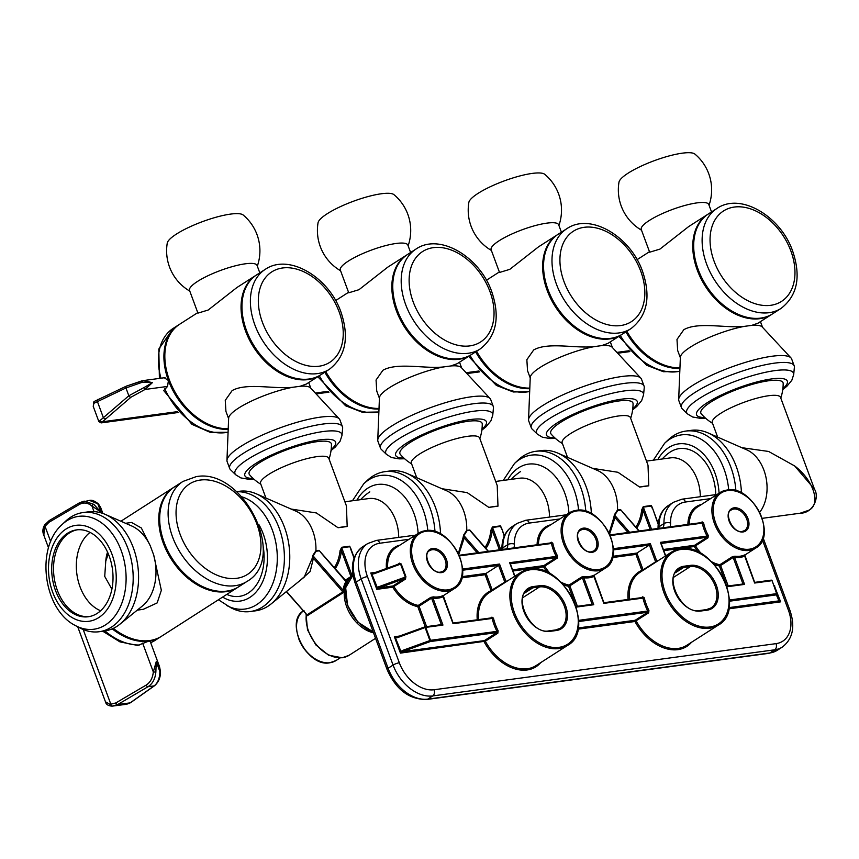 <?xml version="1.0" encoding="UTF-8"?>
<svg xmlns="http://www.w3.org/2000/svg" width="859" height="859" viewBox="0 0 859 859"><rect width="100%" height="100%" fill="white"/><g stroke="black" fill="none" stroke-linecap="round" stroke-linejoin="round"><path stroke-width="1.29" d="M701.728 522.594L703.607 522.852L702.147 521.875A0.945 0.644 -122.7 0 1 701.921 522.53L610.04 534.921L701.728 522.594L702.297 523.131L610.309 535.544M701.782 554.076A32.986 22.624 57.3 0 1 695.511 545.83L708.031 537.798L708.256 535.425L707.086 536.059L707.15 537.251L661.129 543.457M744.796 555.032L744.796 554.871A0.945 0.687 -114.4 0 0 744.667 556.074A33.931 23.268 -122.7 0 1 734.574 557.427A0.945 0.591 -82.9 0 1 734.982 556.202L732.362 556.707A0.945 0.644 -122.7 0 1 733.167 557.47L734.574 557.427L744.549 584.399L727.015 586.761M744.667 556.074L754.642 583.036L754.427 582.456L754.642 583.036L771.854 580.716A0.945 0.655 -97.7 0 0 770.952 580.222L754.707 582.423M742.981 584.002L726.811 586.139L742.981 584.002L744.549 584.399M665.478 555.977L660.431 542.351L660.85 543.5L660.431 542.351L707.086 536.059A33.931 23.268 -122.7 0 1 702.297 523.131M613.401 548.697L650.338 543.715L649.404 545.036L613.444 549.889M650.338 543.715L656.748 561.045L655.61 561.818L649.404 545.036L636.873 553.067L635.95 554.399L612.531 557.555M658.434 560.497A44.292 30.387 -122.7 0 0 656.748 561.045A0.945 0.676 -110.3 0 0 657.028 561.399M372.087 573.329L373.601 573.189L371.84 573.995L370.766 572.964L373.601 573.168L373.869 573.855L371.84 573.995L377.702 588.512L376.822 589.338L377.015 587.975L378.647 586.783L379.023 587.846L377.702 588.512M395.677 637.11L397.191 636.949L397.459 637.636L395.43 637.775L394.356 636.744L397.191 636.981L395.43 637.775L401.293 652.292L400.423 653.119L400.605 651.756L402.248 650.564L402.613 651.627L401.293 652.292M774.045 586.085L774.593 585.462L774.732 586.622A0.945 0.87 161.2 0 0 774.603 586.396M779.661 601.268A0.945 0.623 -21.1 0 0 779.908 600.602L780.648 601.848L778.973 600.87A0.945 0.923 -23.5 0 0 779.543 599.679L774.754 586.751A0.945 0.923 -23.5 0 0 774.732 586.708L774.732 586.708A0.945 0.923 -23.5 0 0 774.721 586.665M603.931 602.814L593.999 575.208A0.945 0.687 -114.4 0 0 593.87 576.41L593.87 576.41A33.931 23.268 -122.7 0 1 583.776 577.763L593.752 604.736L576.217 607.098M578.59 620.359L647.75 611.028A44.292 30.387 -122.7 0 1 642.961 598.1L644.25 597.778L642.715 596.801A0.945 0.644 -122.7 0 1 642.511 597.499L642.521 597.499M578.128 627.961L635.209 620.262L647.729 612.231A0.945 0.644 -122.7 0 1 648.652 612.832L648.932 610.438L647.75 611.028L647.729 612.231L578.612 621.551M378.647 586.783L405.362 577.055L400.584 564.127L401.25 564.009L405.899 576.582L405.502 579.073L392.767 587.191L376.822 589.338L370.766 572.964L376.167 572.234M402.248 650.564L430.531 640.32L496.942 631.365A44.292 30.387 -122.7 0 1 492.164 618.437L493.453 618.115L491.917 617.138A0.945 0.644 -122.7 0 1 491.713 617.836L453.09 623.043M540.751 662.59A44.292 30.387 -122.7 0 1 527.093 669.977A44.292 30.387 -122.7 0 1 484.154 641.834A0.945 0.655 82.3 0 1 484.412 640.599L496.932 632.568A0.945 0.644 -122.7 0 1 497.844 633.169L498.134 630.774L496.942 631.365L496.932 632.568L430.273 641.555L402.613 651.627L484.412 640.599A0.945 0.644 -122.7 0 1 485.324 641.201L400.423 653.119L394.356 636.744L399.757 636.014M453.133 623.151L443.201 595.545A0.945 0.687 -114.4 0 0 443.072 596.747L443.072 596.747A33.931 23.268 -122.7 0 1 432.979 598.1L442.954 625.073L425.742 627.392L430.531 640.32A0.945 0.655 82.3 0 1 430.273 641.555L425.119 627.564L397.459 637.636M399.456 563.751A0.945 0.644 57.3 0 0 399.618 563.15L401.25 564.009M433.376 596.876L430.767 597.381A0.945 0.644 -122.7 0 1 431.572 598.143L432.979 598.1A0.945 0.591 -82.9 0 1 433.376 596.876A32.986 22.624 57.3 0 0 438.53 596.876A32.986 22.624 57.3 0 0 443.201 595.545M514.681 576.314L509.634 562.688L556.288 556.396A33.931 23.268 -122.7 0 1 551.499 543.468L552.799 543.189L551.349 542.212A0.945 0.644 -122.7 0 1 551.124 542.867L459.243 555.258M557.233 558.135L557.448 555.762L556.288 556.396L556.353 557.588A0.945 0.644 -122.7 0 1 557.233 558.135L544.713 566.167A32.986 22.624 57.3 0 0 550.984 574.413M584.174 576.539L581.564 577.044A0.945 0.644 -122.7 0 1 582.37 577.806L583.776 577.763A0.945 0.591 -82.9 0 1 584.174 576.539A32.986 22.624 57.3 0 0 589.328 576.539A32.986 22.624 57.3 0 0 593.999 575.208M729.388 600.022L776.633 593.644A0.945 0.655 82.3 0 1 776.375 594.879A0.945 0.923 -23.5 0 0 776.933 593.687L779.543 599.679M754.696 582.37L771.146 580.158A0.945 0.945 0 0 1 772.134 580.716L776.633 593.644L772.155 580.759A0.945 0.923 -23.5 0 0 772.134 580.716L772.134 580.716A0.945 0.923 -23.5 0 0 771.328 580.169M642.961 598.1L642.317 597.574L642.961 598.1L603.845 603.372L593.87 576.41M372.978 573.318L399.392 563.805M399.199 563.869L400.584 564.127L373.869 573.855M405.502 579.073A0.945 0.644 -122.7 0 0 404.621 578.526L379.023 587.846L393.025 585.956L404.621 578.526L405.899 576.582M396.579 637.11L424.851 626.877L425.742 627.392A0.945 0.655 82.3 0 0 425.044 626.834L441.601 624.6L442.954 625.073M492.164 618.437L491.52 617.911L492.164 618.437L453.047 623.709L443.072 596.747M491.563 591.142A0.945 0.687 66.1 0 1 491.037 590.648L505.951 581.382A44.292 30.387 -122.7 0 1 507.637 580.834M506.219 581.736A0.945 0.676 69.7 0 1 505.951 581.382L499.541 564.052L498.607 565.372L462.647 570.226M551.499 543.468L550.93 542.931L551.499 543.468L459.511 555.88M576.024 606.518L592.409 604.264L576.013 606.475M592.184 604.339L593.752 604.736M509.634 562.688L510.053 563.837L509.634 562.688M462.035 576.647L486.076 573.404L498.607 565.372L504.813 582.155A0.945 0.644 -122.7 0 1 504.888 582.595M492.357 590.627A0.945 0.644 -122.7 0 0 492.282 590.187L486.076 573.404L485.152 574.735L461.723 577.892M286.541 591.443L306.996 614.851L306.158 613.927L306.996 614.851L342.784 591.905L343.106 590.24A33.265 22.817 -122.7 0 1 345.941 581.554L321.234 553.056M321.449 553.132L319.022 550.329A0.945 0.655 82.3 0 0 319.108 550.855L316.123 551.253L313.116 555.923A0.945 0.655 -145 0 1 312.837 555.376L312.128 558.533A0.945 0.569 -179.9 0 1 313.395 558.275L342.784 591.905A0.945 0.644 -122.7 0 1 343.106 592.753L344.427 590.262L343.106 590.24L313.116 555.923L313.395 558.275L310.142 571.579L300.178 580.405M373.515 632.836A32.32 22.173 -122.7 0 1 344.427 590.262A32.32 22.173 -122.7 0 1 347.176 581.822A0.945 0.644 30.6 0 1 345.941 581.554M306.405 614.615L307.318 615.699L343.106 592.753M349.098 579.181A32.32 22.173 -122.7 0 0 347.176 581.822L346.746 581.446A0.945 0.644 -122.7 0 1 346.703 581.489M352.233 575.82A0.945 0.687 60.7 0 1 352.007 575.541A33.265 22.817 -122.7 0 1 352.952 575.047M316.123 551.253L315.919 550.748L319.022 550.329M312.837 555.376L315.919 550.748M218.422 599.765L230.813 607.7A60.313 41.812 -97.7 0 0 250.248 611.544L255.628 610.813A60.313 41.812 -97.7 0 0 267.976 606.207A60.313 41.812 -97.7 0 0 271.09 603.952L304.215 577.141L312.128 558.533M315.919 550.651A35.81 24.825 -97.7 0 0 296.033 511.212L256.24 493.796A60.313 41.812 -97.7 0 0 239.511 491.273L236.558 491.67M271.09 603.952A60.313 41.812 -97.7 0 0 289 545.454A60.313 41.812 -97.7 0 0 256.24 493.796M351.02 576.904A0.945 0.644 57.3 0 0 350.955 576.539L352.007 575.541L341.742 547.795A0.945 0.655 82.3 0 1 341.657 547.28L349.742 546.195L350.859 549.148M398.705 537.401A35.81 24.825 -97.7 0 0 368.865 498.553L344.888 501.785M265.936 498.037L260.578 483.542A36.379 8.064 159.7 0 1 268.706 474.426A36.379 8.064 159.7 0 1 305.246 459.093A36.379 8.064 159.7 0 1 328.804 458.309L346.413 505.897L347.186 526.503L338.049 527.737L316.359 512.952L291.083 509.043M345.157 580.255L350.955 576.539L341.41 550.737L340.078 550.598L341.657 547.28M250.248 611.544A60.313 41.812 -97.7 0 0 262.586 606.937A60.313 41.812 -97.7 0 0 282.278 538.733A60.313 41.812 -97.7 0 0 236.665 491.767M335.139 568.787A36.754 25.48 82.3 0 0 341.41 550.737L341.742 547.795L349.817 546.711L350.88 548.686M354.037 558.114L350.837 549.47M347.186 526.503A36.379 8.064 159.7 0 0 338.049 527.737M227.367 594.643A43.82 30.376 -97.7 0 0 239.285 596.382A43.82 30.376 -97.7 0 0 248.262 593.032A43.82 30.376 -97.7 0 0 263.144 546.378M458.362 553.336L462.926 538.196A0.945 0.569 -179.9 0 1 464.193 537.938L458.813 554.291M497.984 506.166A36.379 8.064 159.7 0 0 488.857 507.401L497.984 506.166L497.211 485.56L479.612 437.972A36.379 8.064 159.7 0 0 456.043 438.756A36.379 8.064 159.7 0 0 419.503 454.089A36.379 8.064 159.7 0 0 411.375 463.205L416.733 477.701M549.502 517.064A35.81 24.825 -97.7 0 0 519.663 478.216L495.686 481.448M488.857 507.401L467.156 492.615L441.88 488.707M462.926 538.196L463.635 535.039L466.716 530.314A35.81 24.825 -97.7 0 0 446.841 490.876L407.037 473.459A60.313 41.812 -97.7 0 0 390.308 470.936L384.918 471.655A60.313 41.812 -97.7 0 0 372.581 476.273A60.313 41.812 -97.7 0 0 367.201 480.514L363.69 483.842L352.437 500.765M466.716 530.314L469.819 529.992L472.278 532.827M499.401 549.835L492.207 530.4L490.886 530.261L492.454 526.943L500.539 525.858L501.656 528.811M477.217 552.831L464.193 537.938L463.914 535.587L478.796 552.616M440.538 534.019A60.313 41.812 -97.7 0 0 407.037 473.459M488.127 551.36L469.905 530.518L466.716 530.411M466.92 530.916L463.914 535.587A0.945 0.655 -145 0 1 463.635 535.039M469.819 529.992A0.945 0.655 82.3 0 0 469.905 530.518L472.031 532.72M485.936 548.45A36.754 25.48 82.3 0 0 492.207 530.4L492.54 527.458A0.945 0.655 82.3 0 1 492.454 526.943M504.222 536.113L501.688 528.349M500.754 549.653L492.54 527.458L500.614 526.374L501.635 529.133M434.998 531.646A60.313 41.812 -97.7 0 0 384.918 471.655M638.924 531.023L622.839 512.383M623.043 512.458L620.627 509.655A0.945 0.655 82.3 0 0 620.703 510.171L617.718 510.579L614.711 515.25L629.593 532.279M614.432 514.702L613.723 517.859A0.945 0.569 -179.9 0 1 614.99 517.601L614.711 515.25A0.945 0.655 -145 0 1 614.432 514.702L617.514 509.978L620.627 509.655M700.31 496.727A35.81 24.825 -97.7 0 0 670.46 457.879L646.494 461.111M567.531 457.364L562.173 442.868A36.379 8.064 159.7 0 1 570.301 433.752A36.379 8.064 159.7 0 1 606.851 418.419A36.379 8.064 159.7 0 1 630.409 417.635L648.008 465.224L648.781 485.829L639.654 487.064L617.954 472.278L592.678 468.359M617.514 509.978A35.81 24.825 -97.7 0 0 597.639 470.539L557.835 453.123A60.313 41.812 -97.7 0 0 541.106 450.599L535.715 451.319A60.313 41.812 -97.7 0 0 523.378 455.936A60.313 41.812 -97.7 0 0 517.998 460.177L514.487 463.506L503.234 480.428M650.199 529.498L643.004 510.063L641.684 509.924L643.262 506.606L651.337 505.522L652.453 508.474M628.015 532.494L614.99 517.601L609.611 533.954M591.336 513.682A60.313 41.812 -97.7 0 0 557.835 453.123M609.16 532.999L613.723 517.859M636.734 528.113A36.754 25.48 82.3 0 0 643.004 510.063L643.337 507.121A0.945 0.655 82.3 0 1 643.262 506.606M658.134 524.194L652.486 508.013M651.551 529.316L643.337 507.121L651.423 506.037L652.432 508.796M648.781 485.829A36.379 8.064 159.7 0 0 639.654 487.064M585.795 511.309A60.313 41.812 -97.7 0 0 535.715 451.319M800.073 513.242L808.673 510.3C821.322 504.577 813.634 480.202 794.693 465.975L814.504 489.222C819.583 497.178 813.387 513.22 800.073 513.242L762.277 518.331M814.504 489.222L780.53 397.384A36.379 8.064 159.7 0 0 756.972 398.168A36.379 8.064 159.7 0 0 720.433 413.512A36.379 8.064 159.7 0 0 712.294 422.628L717.652 437.113M794.693 465.975L768.612 451.458L741.811 447.679M759.753 512.243A36.379 25.212 -97.7 0 0 765.992 477.432A36.379 25.212 -97.7 0 0 746.847 449.891L707.966 432.872A60.313 41.812 -97.7 0 0 691.227 430.348L685.847 431.078A60.313 41.812 -97.7 0 0 673.499 435.685A60.313 41.812 -97.7 0 0 668.119 439.926L664.619 443.265L653.355 460.177M741.446 492.98A60.313 41.812 -97.7 0 0 707.966 432.872M735.905 490.768A60.313 41.812 -97.7 0 0 685.847 431.078M715.794 494.634A43.82 30.376 -97.7 0 0 679.297 448.602A43.82 30.376 -97.7 0 0 670.331 451.952A43.82 30.376 -97.7 0 0 668.259 453.434M319.645 661.162A29.034 19.918 -122.7 0 1 298.717 638.699M93.244 406.425L94.211 401.464A1.89 1.729 53 0 0 93.652 403.429L93.244 406.425L98.849 421.554L99.998 420.577A1.89 1.654 32 0 0 102.446 421.769L101.061 422.907L178.167 412.513M164.38 377.853L168.428 380.494L167.548 386.432L163.704 390.555L191.933 424.335L210.197 432.335L228.075 432.313M99.998 420.577L128.839 395.774L125.951 387.967A1.89 1.331 65 0 1 126.498 386.078L126.498 386.078A1.89 1.331 65 0 1 126.778 386.002L141.896 380.848L142.626 382.148L125.951 387.967L93.652 403.429M165.035 377.659L143.238 380.591L152.408 382.652L145.01 389.471L130.933 397.234L102.446 421.769L177.394 411.654M179.263 324.498A59.368 40.727 57.3 0 0 178.79 324.788A59.368 40.727 57.3 0 0 168.428 380.494A59.368 40.727 57.3 0 0 228.204 429.328M130.933 397.234A1.89 1.246 50 0 1 128.839 395.774L144.527 387.291L145.01 389.471L167.548 386.432M144.527 387.291L152.408 382.652L142.626 382.148M228.226 428.77A59.368 40.727 -122.7 0 1 169.352 379.903A59.368 40.727 -122.7 0 1 179.714 324.197L197.753 312.633M228.623 418.644L225.928 411.364L225.262 400.358L232.113 390.609C246.533 382.362 274.783 389.449 293.026 387.237A43.82 9.707 159.7 0 0 238.577 408.079A43.82 9.707 159.7 0 0 228.644 418.161L226.959 460.392A60.13 13.325 159.7 0 0 227.141 461.627L229.697 468.52A60.13 13.325 159.7 0 0 230.502 469.733L235.742 474.791L240.831 477.905L248.369 479.225L253.845 479.107M331.026 450.556L335.257 447.077L340.089 441.225L341.968 435.502L342.655 428.244A60.13 13.325 159.7 0 0 342.473 426.805L339.928 419.911A60.13 13.325 159.7 0 0 339.262 418.848L310.496 387.881A43.82 9.707 159.7 0 0 300.092 386.282L293.026 387.237M300.092 386.282L306.362 384.048L320.01 375.297A59.368 40.727 -122.7 0 1 245.556 331.037A59.368 40.727 -122.7 0 1 255.918 275.342A59.368 40.727 -122.7 0 1 256.39 275.052M259.805 272.851L257.066 265.442A36.003 7.978 159.7 0 0 233.745 266.226A36.003 7.978 159.7 0 0 197.581 281.398A36.003 7.978 159.7 0 0 189.538 290.428L197.935 313.127L208.179 310.035L236.891 287.54L255.918 275.342M339.262 418.848A60.13 13.325 159.7 0 0 298.492 421.887A60.13 13.325 159.7 0 0 240.584 446.562A60.13 13.325 159.7 0 0 226.959 460.392M342.473 426.805A60.13 13.325 159.7 0 0 303.538 428.104A60.13 13.325 159.7 0 0 243.14 453.455A60.13 13.325 159.7 0 0 229.697 468.52M257.324 266.14A46.654 46.654 0 0 0 243.183 215.008A40.803 9.041 159.7 0 0 215.126 217.488A40.803 9.041 159.7 0 0 176.471 234.045A40.803 9.041 159.7 0 0 167.258 243.086A46.654 46.654 0 0 0 189.796 291.115M265.281 269.339L256.852 274.751A59.368 40.727 57.3 0 0 246.479 330.447A59.368 40.727 57.3 0 0 320.933 374.707L329.362 369.306C345.629 356.646 349.506 337.598 341.002 312.182C329.104 277.36 288.957 252.997 265.281 269.339A59.368 40.727 57.3 0 0 254.908 325.046A59.368 40.727 57.3 0 0 329.362 369.306M331.456 444.704A43.82 9.707 159.7 0 0 331.327 443.663A43.82 9.707 159.7 0 0 302.948 444.608A43.82 9.707 159.7 0 0 258.924 463.087A43.82 9.707 159.7 0 0 249.131 474.071A43.82 9.707 159.7 0 0 249.711 474.941M324.831 372.215A59.368 40.727 57.3 0 0 379.002 408.991M379.023 408.433A59.368 40.727 -122.7 0 1 325.754 371.625M379.431 398.308L376.736 391.028L376.059 380.022L382.91 370.272C397.33 362.026 425.581 369.112 443.824 366.9A43.82 9.707 159.7 0 0 389.374 387.742A43.82 9.707 159.7 0 0 379.442 397.824L377.756 440.055A60.13 13.325 159.7 0 0 377.939 441.29L380.494 448.183A60.13 13.325 159.7 0 0 381.299 449.397L386.539 454.454L391.629 457.557L399.177 458.878L404.643 458.77M481.824 430.219L486.054 426.74L490.886 420.889L492.765 415.165L493.453 407.907A60.13 13.325 159.7 0 0 493.281 406.468L490.725 399.575A60.13 13.325 159.7 0 0 490.059 398.512L461.304 367.545A43.82 9.707 159.7 0 0 450.889 365.945L443.824 366.9M450.889 365.945L457.171 363.711L470.818 354.96A59.368 40.727 -122.7 0 1 396.353 310.7A59.368 40.727 -122.7 0 1 406.726 255.005A59.368 40.727 -122.7 0 1 407.187 254.715M410.602 252.514L407.864 245.105A36.003 7.978 159.7 0 0 384.553 245.889A36.003 7.978 159.7 0 0 348.378 261.061A36.003 7.978 159.7 0 0 340.336 270.091L348.733 292.79L358.976 289.698L387.688 267.203L406.726 255.005M490.059 398.512A60.13 13.325 159.7 0 0 449.289 401.55A60.13 13.325 159.7 0 0 391.382 426.225A60.13 13.325 159.7 0 0 377.756 440.055M493.281 406.468A60.13 13.325 159.7 0 0 454.336 407.767A60.13 13.325 159.7 0 0 393.937 433.119A60.13 13.325 159.7 0 0 380.494 448.183M408.122 245.803A46.654 46.654 0 0 0 393.98 194.671A40.803 9.041 159.7 0 0 365.923 197.151A40.803 9.041 159.7 0 0 327.268 213.708A40.803 9.041 159.7 0 0 318.055 222.749A46.654 46.654 0 0 0 340.594 270.778M416.078 249.003L407.649 254.414A59.368 40.727 57.3 0 0 397.277 310.11A59.368 40.727 57.3 0 0 471.741 354.37L480.17 348.969C496.427 336.309 500.303 317.261 491.799 291.845C479.902 257.024 439.754 232.66 416.078 249.003A59.368 40.727 57.3 0 0 405.706 304.709A59.368 40.727 57.3 0 0 480.17 348.969M482.253 424.367A43.82 9.707 159.7 0 0 482.135 423.326A43.82 9.707 159.7 0 0 453.745 424.271A43.82 9.707 159.7 0 0 409.722 442.75A43.82 9.707 159.7 0 0 399.929 453.735A43.82 9.707 159.7 0 0 400.509 454.604M475.628 351.879A59.368 40.727 57.3 0 0 529.799 388.655M529.82 388.096A59.368 40.727 -122.7 0 1 476.552 351.288M530.228 377.971L527.533 370.691L526.857 359.685L533.707 349.935C548.128 341.689 576.378 348.775 594.621 346.564A43.82 9.707 159.7 0 0 540.171 367.405A43.82 9.707 159.7 0 0 530.239 377.488L528.553 419.718A60.13 13.325 159.7 0 0 528.736 420.953L531.292 427.846A60.13 13.325 159.7 0 0 532.097 429.06L537.337 434.117L542.437 437.22L549.975 438.541L555.44 438.434M632.621 409.883L636.852 406.404L641.684 400.552L643.563 394.829L644.25 387.57A60.13 13.325 159.7 0 0 644.078 386.131L641.523 379.238A60.13 13.325 159.7 0 0 640.868 378.175L612.102 347.208A43.82 9.707 159.7 0 0 601.687 345.608L594.621 346.564M601.687 345.608L607.968 343.375L621.615 334.623A59.368 40.727 -122.7 0 1 547.151 290.363A59.368 40.727 -122.7 0 1 557.523 234.668A59.368 40.727 -122.7 0 1 557.985 234.367M561.399 232.177L558.661 224.768A36.003 7.978 159.7 0 0 535.35 225.552A36.003 7.978 159.7 0 0 499.186 240.724A36.003 7.978 159.7 0 0 491.133 249.754L499.53 272.453L509.774 269.361L538.486 246.866L557.523 234.668M640.868 378.175A60.13 13.325 159.7 0 0 600.097 381.213A60.13 13.325 159.7 0 0 542.179 405.888A60.13 13.325 159.7 0 0 528.553 419.718M644.078 386.131A60.13 13.325 159.7 0 0 605.133 387.43A60.13 13.325 159.7 0 0 544.735 412.782A60.13 13.325 159.7 0 0 531.292 427.846M558.919 225.466A46.654 46.654 0 0 0 544.778 174.334A40.803 9.041 159.7 0 0 516.721 176.814A40.803 9.041 159.7 0 0 478.066 193.372A40.803 9.041 159.7 0 0 468.853 202.413A46.654 46.654 0 0 0 491.391 250.441M566.876 228.666L558.447 234.067A59.368 40.727 57.3 0 0 548.074 289.773A59.368 40.727 57.3 0 0 622.539 334.033L630.968 328.632C647.224 315.972 651.111 296.924 642.596 271.508C630.699 236.687 590.552 212.323 566.876 228.666A59.368 40.727 57.3 0 0 556.503 284.372A59.368 40.727 57.3 0 0 630.968 328.632M633.051 404.031A43.82 9.707 159.7 0 0 632.933 402.989A43.82 9.707 159.7 0 0 604.553 403.934A43.82 9.707 159.7 0 0 560.53 422.413A43.82 9.707 159.7 0 0 550.726 433.398A43.82 9.707 159.7 0 0 551.306 434.267M625.9 331.885A59.368 40.727 57.3 0 0 679.92 368.404M679.941 367.845A59.368 40.727 -122.7 0 1 626.823 331.295M680.349 357.731L677.654 350.44L676.989 339.445L683.839 329.684C698.249 321.438 726.51 328.525 744.742 326.313A43.82 9.707 159.7 0 0 690.303 347.165A43.82 9.707 159.7 0 0 680.371 357.247L678.685 399.478A60.13 13.325 159.7 0 0 678.868 400.713L681.412 407.606A60.13 13.325 159.7 0 0 682.229 408.809L687.468 413.877L692.558 416.98L700.096 418.301L705.572 418.183M782.753 389.632L786.984 386.163L791.815 380.301L793.695 374.578L794.371 367.33A60.13 13.325 159.7 0 0 794.199 365.88L791.654 358.987A60.13 13.325 159.7 0 0 790.989 357.935L762.223 326.968A43.82 9.707 159.7 0 0 751.818 325.368L744.742 326.313M751.818 325.368L758.089 323.134L771.736 314.383A59.368 40.727 -122.7 0 1 697.283 270.123A59.368 40.727 -122.7 0 1 707.644 214.417A59.368 40.727 -122.7 0 1 708.117 214.127M711.531 211.926L708.793 204.528A36.003 7.978 159.7 0 0 685.471 205.301A36.003 7.978 159.7 0 0 649.307 220.484A36.003 7.978 159.7 0 0 641.265 229.503L649.662 252.202L659.905 249.121L688.617 226.615L707.644 214.417M790.989 357.935A60.13 13.325 159.7 0 0 750.218 360.973A60.13 13.325 159.7 0 0 692.311 385.637A60.13 13.325 159.7 0 0 678.685 399.478M794.199 365.88A60.13 13.325 159.7 0 0 755.265 367.18A60.13 13.325 159.7 0 0 694.856 392.542A60.13 13.325 159.7 0 0 681.412 407.606M709.04 205.215A46.654 46.654 0 0 0 694.899 154.083A40.803 9.041 159.7 0 0 666.852 156.563A40.803 9.041 159.7 0 0 628.187 173.121A40.803 9.041 159.7 0 0 618.985 182.172A46.654 46.654 0 0 0 641.512 230.191M716.997 208.426L708.568 213.827A59.368 40.727 57.3 0 0 698.206 269.533A59.368 40.727 57.3 0 0 772.66 313.793L781.089 308.381C797.356 295.721 801.232 276.684 792.717 251.268C780.82 216.436 740.683 192.072 716.997 208.426A59.368 40.727 57.3 0 0 706.635 264.121A59.368 40.727 57.3 0 0 781.089 308.381M783.183 383.79A43.82 9.707 159.7 0 0 783.054 382.749A43.82 9.707 159.7 0 0 754.674 383.694A43.82 9.707 159.7 0 0 710.651 402.173A43.82 9.707 159.7 0 0 700.858 413.158A43.82 9.707 159.7 0 0 701.438 414.027M77.718 626.791L105.453 701.782L110.006 704.412L115.847 702.93L146.159 685.095C150.325 682.422 152.709 678.041 153.321 671.953L156.241 661.666L155.855 672.125C155.211 678.889 152.601 683.753 148.027 686.717L154.115 685.901L130.16 702.866L126.681 704.251L112.25 706.13A1.89 1.224 88.9 0 1 112.142 706.141L117.715 704.541L130.16 702.866A1.89 1.417 54.7 0 0 130.611 702.673L126.681 704.251M159.881 671.588L160.44 671.298C160.676 677.246 158.722 682.046 154.566 685.707L154.566 685.707A1.89 1.417 54.7 0 1 154.115 685.901C157.798 683.055 159.72 678.277 159.881 671.588L156.241 661.666L159.527 666.638L150.153 641.286L148.65 641.147A59.368 40.727 57.3 0 0 160.612 636.83A59.368 40.727 57.3 0 0 161.073 636.53M102.865 513.446L100.664 507.497L100.89 512.039L91.924 505.983C87.833 502.655 83.634 502.139 79.339 504.437L49.017 522.261L44.367 526.986L43.863 535.286C42.349 531.957 42.606 528.521 44.625 524.967A1.89 0.902 34.5 0 0 44.958 526.138L50.681 541.599M102.779 631.236L119.916 641.866L137.708 645.453L148.65 641.147A59.368 40.727 57.3 0 1 112.228 628.863M97.808 503.793L89.497 500.4C91.827 499.777 94.834 500.98 98.495 504.008A1.89 1.106 135.2 0 0 97.808 503.793L100.89 512.039L93.792 504.34A1.89 0.966 131.1 0 0 91.924 505.983L94.007 511.62M83.194 629.518L110.886 704.359A1.89 1.224 88.9 0 0 112.142 706.141C108.223 705.873 105.99 704.423 105.453 701.782M142.637 643.101L153.321 671.953L155.855 672.125M49.607 520.436A1.89 1.16 59.5 0 0 49.285 520.533L79.608 502.708A1.89 1.16 59.5 0 1 79.919 502.612L84.15 501.119L93.792 504.34M238.201 587.084A59.368 40.727 -122.7 0 1 237.739 587.384L161.535 636.24A59.368 40.727 -122.7 0 1 149.573 640.556A59.368 40.727 -122.7 0 1 113.291 628.38M237.739 587.384A59.368 40.727 -122.7 0 1 225.777 591.701A59.368 40.727 -122.7 0 1 166.882 551.414A59.368 40.727 -122.7 0 1 173.647 487.418A59.368 40.727 -122.7 0 1 174.109 487.128M125.554 523.281L131.545 522.465L141.327 527.974L150.325 545.905A43.82 30.376 -97.7 0 0 131.62 525.933L105.142 514.348A60.13 41.672 -97.7 0 0 88.466 511.824L83.076 512.555A60.13 41.672 -97.7 0 0 70.771 517.15A60.13 41.672 -97.7 0 0 65.413 521.381L61.902 524.72C35.23 548.267 43.551 609.965 75.506 625.61A56.952 39.471 -97.7 0 0 105.517 624.88A56.952 39.471 -97.7 0 0 121.14 550.426A56.952 39.471 -97.7 0 0 66.981 520.715A56.952 39.471 -97.7 0 0 61.902 524.72M75.506 625.61L79.78 627.897A60.13 41.672 -97.7 0 0 99.15 631.73L104.54 631A60.13 41.672 -97.7 0 0 116.845 626.404A60.13 41.672 -97.7 0 0 119.949 624.16L142.422 605.971A43.82 30.376 -97.7 0 0 153.675 554.946L150.325 545.905M153.675 554.946L161.342 590.316L157.154 602.921L143.26 609.332L137.268 610.137M119.949 624.16A60.13 41.672 -97.7 0 0 137.805 565.845A60.13 41.672 -97.7 0 0 105.142 514.348M99.15 631.73A60.13 41.672 -97.7 0 0 111.455 627.134A60.13 41.672 -97.7 0 0 130.665 557.373A60.13 41.672 -97.7 0 0 83.076 512.555M182.999 481.416L174.57 486.828A59.368 40.727 57.3 0 0 167.806 550.823A59.368 40.727 57.3 0 0 226.701 591.11A59.368 40.727 57.3 0 0 238.662 586.794L247.091 581.382C288.431 557.953 243 467.457 196.12 476.67L182.999 481.416A59.368 40.727 57.3 0 0 176.235 545.422A59.368 40.727 57.3 0 0 235.13 585.698A59.368 40.727 57.3 0 0 247.091 581.382M67.539 533.246A43.82 30.376 -97.7 0 0 53.537 584.088A43.82 30.376 -97.7 0 0 88.219 616.751A43.82 30.376 -97.7 0 0 97.185 613.401A43.82 30.376 -97.7 0 0 111.187 562.559A43.82 30.376 -97.7 0 0 76.505 529.896A43.82 30.376 -97.7 0 0 67.539 533.246M77.417 529.788A43.82 30.376 -97.7 0 0 69.676 532.795A43.82 30.376 -97.7 0 0 69.354 532.999A43.82 30.376 -97.7 0 0 54.117 577.398A43.82 30.376 -97.7 0 0 80.875 615.763A43.82 30.376 -97.7 0 0 89.121 616.612M90.066 532.387A42.51 29.464 -97.7 0 0 76.87 574.059A42.51 29.464 -97.7 0 0 100.632 610.749M107.547 552.079A30.634 21.228 -97.7 0 0 105.775 561.045L108.352 553.937M111.885 589.199L104.723 576.389L105.775 561.045M727.713 490.586A32.041 21.98 57.3 0 0 715.665 522.97A32.041 21.98 57.3 0 0 749.392 549.191A32.041 21.98 57.3 0 0 761.45 516.796A32.041 21.98 57.3 0 0 727.713 490.586M745.011 554.935L755.78 548.021A32.986 22.624 -122.7 0 1 749.134 550.426A32.986 22.624 -122.7 0 1 716.417 528.049A32.986 22.624 -122.7 0 1 720.175 492.486A32.986 22.624 -122.7 0 1 726.821 490.092M734.091 507.819A13.196 9.052 -122.7 0 1 747.985 518.621A13.196 9.052 -122.7 0 1 743.024 531.957A13.196 9.052 -122.7 0 1 729.13 521.155A13.196 9.052 -122.7 0 1 734.091 507.819M755.78 548.021C778.157 536.36 752.516 484.53 727.015 490.017L720.175 492.486L697.487 507.035A32.986 22.624 57.3 0 0 689.219 524.237M700.923 522.659L702.147 521.875M703.607 522.852A32.986 22.624 57.3 0 0 708.256 535.425M711.585 561.711A32.986 22.624 57.3 0 0 719.831 564.739L732.362 556.707M734.982 556.202A32.986 22.624 57.3 0 0 740.136 556.202A32.986 22.624 57.3 0 0 744.796 554.871M742.498 531.399A12.251 8.407 57.3 0 0 744.592 530.572A12.251 8.407 57.3 0 0 745.988 517.365A12.251 8.407 57.3 0 0 733.833 509.054A12.251 8.407 57.3 0 0 731.363 509.945C723.375 512.802 733.178 533.911 742.316 531.388L744.592 530.572M725.887 583.54L719.391 565.963A0.945 0.58 100.8 0 1 719.831 564.739A0.945 0.644 -122.7 0 1 720.637 565.501L719.391 565.963A33.931 23.268 -122.7 0 1 714.162 564.395M698.388 552.251A33.931 23.268 -122.7 0 1 694.362 546.517L663.792 550.64M663.373 549.502L694.62 545.282A0.945 0.644 57.3 0 1 695.511 545.83L694.362 546.517A0.945 0.655 82.3 0 1 694.62 545.282L707.15 537.251A0.945 0.644 57.3 0 1 708.031 537.798M687.898 524.419A33.931 23.268 -122.7 0 1 701.492 504.469M742.96 583.959L733.167 557.47L720.637 565.501L728.196 585.945M726.843 586.128L726.36 584.807M425.248 626.802L417.785 606.637A33.931 23.268 -122.7 0 1 392.767 587.191A0.945 0.655 82.3 0 1 393.025 585.956A0.945 0.644 -122.7 0 1 393.905 586.504A32.986 22.624 57.3 0 0 418.236 605.412L430.767 597.381M386.432 568.497A33.931 23.268 -122.7 0 1 399.897 545.143M537.1 544.756A33.931 23.268 -122.7 0 1 550.694 524.806M774.217 585.516L780.648 601.848L728.7 608.848M691.549 642.253A44.292 30.387 -122.7 0 1 677.891 649.64A44.292 30.387 -122.7 0 1 634.951 621.497L577.903 629.185M409.002 539.302L379.85 543.232A32.986 22.624 57.3 0 0 367.448 576.582L399.328 662.772A32.986 22.624 57.3 0 0 434.053 689.756L776.042 643.638A32.986 22.624 57.3 0 0 788.444 610.298L762.405 539.903M710.608 498.628L685.482 502.01A32.986 22.624 57.3 0 0 670.578 523.024A14.141 9.696 -122.7 0 1 670.095 526.814M559.8 518.965L529.294 523.077A32.986 22.624 57.3 0 0 514.401 544.091A14.141 9.696 -122.7 0 1 513.907 547.881M788.444 610.298A4.714 1.042 159.7 0 1 789.979 610.513C795.402 626.694 792.857 638.881 782.334 647.052A37.699 25.856 -122.7 0 1 774.743 649.801L432.753 695.919A4.714 3.264 -97.7 0 0 434.053 689.756M426.826 699.462A4.714 3.264 -97.7 0 0 427.793 699.108L769.782 652.98A37.699 25.856 57.3 0 0 777.374 650.242L768.816 653.345L426.826 699.462C409.206 699.645 395.956 689.637 387.055 669.44L355.175 583.25C349.753 567.058 352.297 554.882 362.809 546.7A37.699 25.856 57.3 0 0 356.227 582.069L388.107 668.259A37.699 25.856 57.3 0 0 427.793 699.108L432.753 695.919A37.699 25.856 -122.7 0 1 393.078 665.081A4.714 1.042 -20.3 0 1 399.328 662.772M387.055 669.44A4.714 1.042 -20.3 0 1 388.107 668.259L393.078 665.081L361.188 578.88A4.714 1.042 -20.3 0 1 367.448 576.582M379.85 543.232A4.714 3.264 -97.7 0 0 376.328 540.418L367.77 543.522A37.699 25.856 -122.7 0 0 361.188 578.88L356.227 582.069A4.714 1.042 -20.3 0 0 355.175 583.25M414.328 535.887A4.714 3.264 -97.7 0 0 412.685 535.511L376.328 540.418M768.816 653.345A4.714 3.264 -97.7 0 0 769.782 652.98L774.743 649.801A4.714 3.264 -97.7 0 0 776.042 643.638M648.652 612.832L634.951 621.497A0.945 0.655 82.3 0 1 635.209 620.262A0.945 0.644 -122.7 0 1 636.122 620.864A43.347 29.732 57.3 0 0 678.148 648.405A43.347 29.732 57.3 0 0 686.878 645.249L718.349 625.073A43.347 29.732 -122.7 0 1 709.609 628.23A43.347 29.732 -122.7 0 1 666.605 598.82A43.347 29.732 -122.7 0 1 671.545 552.09A43.347 29.732 -122.7 0 1 680.285 548.933M717.104 494.451L681.971 499.197A4.714 3.264 82.3 0 1 685.482 502.01M497.844 633.169L485.324 641.201A43.347 29.732 57.3 0 0 527.351 668.742A43.347 29.732 57.3 0 0 536.08 665.585L567.552 645.41A43.347 29.732 -122.7 0 1 558.812 648.566A43.347 29.732 -122.7 0 1 515.808 619.156A43.347 29.732 -122.7 0 1 520.747 572.427A43.347 29.732 -122.7 0 1 529.488 569.27M662.783 527.802A9.428 6.464 57.3 0 0 663.975 523.571A4.714 2.266 -1.6 0 1 670.578 523.024M658.026 528.446L658.026 528.188C658.123 517.419 661.591 509.849 668.442 505.479A37.699 25.856 57.3 0 0 659.014 526.75L663.975 523.571A37.699 25.856 -122.7 0 1 673.413 502.3L681.971 499.197M529.294 523.077A4.714 3.264 -97.7 0 0 525.783 520.264L517.225 523.356A37.699 25.856 -122.7 0 0 507.787 544.638A4.714 2.266 178.4 0 1 514.401 544.091M443.416 595.609L454.186 588.694A32.986 22.624 -122.7 0 1 447.539 591.099A32.986 22.624 -122.7 0 1 414.822 568.722A32.986 22.624 -122.7 0 1 418.58 533.16L395.892 547.709A32.986 22.624 57.3 0 0 387.72 568.024M506.595 548.869A9.428 6.464 57.3 0 0 507.787 544.638L502.826 547.817A9.428 6.464 -122.7 0 1 502.719 549.395M728.926 607.624L778.973 600.87L776.375 594.879L729.409 601.214M594.213 575.272L604.983 568.357A32.986 22.624 -122.7 0 1 598.336 570.763A32.986 22.624 -122.7 0 1 565.619 548.386A32.986 22.624 -122.7 0 1 569.377 512.823L546.689 527.372A32.986 22.624 57.3 0 0 538.421 544.574M417.785 606.637A0.945 0.58 100.8 0 1 418.236 605.412A0.945 0.644 -122.7 0 1 419.042 606.175L417.785 606.637M425.248 626.845L441.376 624.676L431.572 598.143L419.042 606.175L426.601 626.619M612.832 556.31L636.873 553.067L643.09 569.85L655.61 561.818A0.945 0.644 -122.7 0 1 655.685 562.258M718.349 625.073C747.674 609.611 713.915 541.718 680.478 548.858L671.545 552.09L640.084 572.266A43.347 29.732 57.3 0 0 629.379 599.271M641.383 597.66L642.715 596.801M644.25 597.778A43.347 29.732 57.3 0 0 648.932 610.438M567.552 645.41C596.876 629.948 563.117 562.054 529.67 569.195L520.747 572.427L489.286 592.603A43.347 29.732 57.3 0 0 478.581 619.607M490.586 617.997L491.917 617.138M493.453 618.115A43.347 29.732 57.3 0 0 498.134 630.774M459.264 555.301L550.93 542.931M397.642 564.417L399.618 563.15M454.186 588.694C476.562 577.033 450.911 525.203 425.409 530.69L418.58 533.16A32.986 22.624 -122.7 0 1 425.216 530.765M501.839 549.255C501.935 538.486 505.403 530.916 512.265 526.546A37.699 25.856 57.3 0 0 502.826 547.817A4.714 2.266 178.4 0 0 501.839 549.255L501.839 549.513M550.125 542.995L551.349 542.212M552.799 543.189A32.986 22.624 57.3 0 0 557.448 555.762M560.787 582.048A32.986 22.624 57.3 0 0 569.034 585.076L581.564 577.044M604.983 568.357C627.36 556.696 601.708 504.867 576.217 510.353L569.377 512.823A32.986 22.624 -122.7 0 1 576.024 510.429M658.026 528.188A4.714 2.266 -1.6 0 1 659.014 526.75A9.428 6.464 -122.7 0 1 658.907 528.328M642.36 570.806A0.945 0.687 66.1 0 1 641.834 570.312L643.09 569.85A0.945 0.644 -122.7 0 1 643.155 570.29M628.069 599.453A44.292 30.387 -122.7 0 1 641.834 570.312L635.95 554.399M598.594 569.528A32.041 21.98 57.3 0 0 610.642 537.133A32.041 21.98 57.3 0 0 576.915 510.922A32.041 21.98 57.3 0 0 564.868 543.307A32.041 21.98 57.3 0 0 598.594 569.528M681.176 549.427A42.413 29.088 57.3 0 0 665.231 592.302A42.413 29.088 57.3 0 0 709.878 626.995A42.413 29.088 57.3 0 0 725.823 584.131A42.413 29.088 57.3 0 0 681.176 549.427M424.861 626.898A0.945 0.655 82.3 0 1 425.044 626.834A0.945 0.945 0 0 0 424.851 626.877L397.191 636.949M559.069 647.332A42.413 29.088 57.3 0 0 575.025 604.468A42.413 29.088 57.3 0 0 530.379 569.764A42.413 29.088 57.3 0 0 514.434 612.639A42.413 29.088 57.3 0 0 559.069 647.332M477.26 619.79A44.292 30.387 -122.7 0 1 491.037 590.648L485.152 574.735M447.797 589.865A32.041 21.98 57.3 0 0 459.844 557.47A32.041 21.98 57.3 0 0 426.118 531.259A32.041 21.98 57.3 0 0 414.07 563.644A32.041 21.98 57.3 0 0 447.797 589.865M575.09 603.877L568.594 586.3A0.945 0.58 100.8 0 1 569.034 585.076A0.945 0.644 -122.7 0 1 569.839 585.838L568.594 586.3A33.931 23.268 -122.7 0 1 563.354 584.732M547.591 572.588A33.931 23.268 -122.7 0 1 543.564 566.854L512.995 570.977M512.565 569.839L543.822 565.619A0.945 0.644 -122.7 0 1 544.713 566.167L543.564 566.854A0.945 0.655 82.3 0 1 543.822 565.619L556.353 557.588L510.332 563.794M592.162 604.296L582.37 577.806L569.839 585.838L577.398 606.282M583.293 528.156A13.196 9.052 -122.7 0 1 597.177 538.958A13.196 9.052 -122.7 0 1 592.216 552.294A13.196 9.052 -122.7 0 1 578.332 541.492A13.196 9.052 -122.7 0 1 583.293 528.156M707.182 610.169L700.45 611.071A24.503 16.804 -122.7 0 1 674.659 591.024A24.503 16.804 -122.7 0 1 683.871 566.253L690.604 565.351A24.503 16.804 -122.7 0 1 716.395 585.398A24.503 16.804 -122.7 0 1 707.182 610.169A0.945 0.655 -97.7 0 0 706.281 609.675L699.945 610.534M603.909 602.76L642.317 597.574M462.604 569.034L499.541 564.052M549.653 631.408A24.503 16.804 -122.7 0 1 523.861 611.361A24.503 16.804 -122.7 0 1 533.074 586.59L539.806 585.688A24.503 16.804 -122.7 0 1 565.598 605.735A24.503 16.804 -122.7 0 1 556.385 630.506L549.653 631.408A0.945 0.655 -97.7 0 0 548.751 630.925M576.045 606.465L575.562 605.144M453.112 623.097L491.52 617.911M432.496 548.493A13.196 9.052 -122.7 0 1 446.379 559.295A13.196 9.052 -122.7 0 1 441.419 572.631A13.196 9.052 -122.7 0 1 427.535 561.829A13.196 9.052 -122.7 0 1 432.496 548.493M583.036 529.391A12.251 8.407 57.3 0 0 580.566 530.282C572.566 533.138 582.381 554.259 591.518 551.725L593.794 550.909A12.251 8.407 57.3 0 0 595.19 537.702A12.251 8.407 57.3 0 0 583.036 529.391M591.701 551.736A12.251 8.407 57.3 0 0 593.794 550.909M700.45 611.071A0.945 0.655 -97.7 0 0 699.548 610.588M673.606 577.312L690.346 566.586L683.614 567.488A23.558 16.16 57.3 0 0 678.868 569.206C663.309 576.4 681.939 614.765 699.741 610.513L706.474 609.6L711.027 607.957A23.558 16.16 57.3 0 0 713.711 582.563A23.558 16.16 57.3 0 0 690.346 566.586A0.945 0.655 -97.7 0 0 690.604 565.351M675.421 572.738L683.614 567.488A0.945 0.655 -97.7 0 0 683.871 566.253M706.667 609.622A23.558 16.16 57.3 0 0 711.027 607.957M533.074 586.59A0.945 0.655 82.3 0 1 532.816 587.824A23.558 16.16 57.3 0 0 528.07 589.542C512.501 596.737 531.13 635.102 548.944 630.85L555.676 629.937A0.945 0.655 82.3 0 1 556.385 630.506M549.148 630.871L555.483 630.012A0.945 0.655 82.3 0 1 555.676 629.937L560.229 628.305A23.558 16.16 57.3 0 0 562.913 602.9A23.558 16.16 57.3 0 0 539.549 586.922A0.945 0.655 -97.7 0 0 539.806 585.688M555.87 629.958A23.558 16.16 57.3 0 0 560.229 628.305M522.809 597.649L539.549 586.922L532.816 587.824L524.624 593.075M440.892 572.073A12.251 8.407 57.3 0 0 442.997 571.246A12.251 8.407 57.3 0 0 444.393 558.039A12.251 8.407 57.3 0 0 432.238 549.728A12.251 8.407 57.3 0 0 429.768 550.619C421.769 553.475 431.583 574.596 440.721 572.062L442.997 571.246M373.171 631.913L357.945 622.184L347.53 605.423L345.672 587.663L352.985 575.24A32.986 22.624 57.3 0 0 347.745 605.208A32.986 22.624 57.3 0 0 373.107 631.73M306.996 614.851A0.945 0.644 -122.7 0 1 307.318 615.699M306.341 614.539A32.32 22.173 57.3 0 0 306.319 614.69A32.32 22.173 57.3 0 0 316.617 644.969A32.32 22.173 57.3 0 0 342.591 657.64A32.32 22.173 57.3 0 0 349.098 655.288L375.544 638.334M346.617 581.575L320.343 551.865M350.182 577.806L345.586 580.748M334.248 567.778A35.81 24.825 -97.7 0 0 340.078 550.598M226.54 605.412A57.134 39.611 -97.7 0 0 256.648 604.682A57.134 39.611 -97.7 0 0 276.534 546.915A57.134 39.611 -97.7 0 0 241.819 496.824M222.621 597.069A48.598 33.684 -97.7 0 0 249.872 597.392A48.598 33.684 -97.7 0 0 258.784 524.419M485.045 547.441A35.81 24.825 -97.7 0 0 490.886 530.261M427.782 530.518A57.134 39.611 -97.7 0 0 368.79 479.827A57.134 39.611 -97.7 0 0 363.69 483.842M418.129 533.45A48.598 33.684 -97.7 0 0 367.792 488.17A48.598 33.684 -97.7 0 0 356.882 500.163M635.853 527.104A35.81 24.825 -97.7 0 0 641.684 509.924M578.579 510.182A57.134 39.611 -97.7 0 0 519.588 459.49A57.134 39.611 -97.7 0 0 514.487 463.506M568.926 513.113A48.598 33.684 -97.7 0 0 518.589 467.833A48.598 33.684 -97.7 0 0 507.68 479.827M728.7 489.866A57.134 39.611 -97.7 0 0 669.709 439.25A57.134 39.611 -97.7 0 0 664.619 443.265M719.069 493.195A48.598 33.684 -97.7 0 0 668.71 447.582A48.598 33.684 -97.7 0 0 657.801 459.586M340.057 657.951L336.03 660.539A29.689 20.358 -122.7 0 1 330.049 662.697A29.689 20.358 -122.7 0 1 300.875 643.101A29.689 20.358 -122.7 0 1 303.281 611.039M159.398 378.411L158.818 349.033L173.25 328.342A59.368 40.727 57.3 0 0 160.977 378.207M98.141 399.328A1.89 1.331 65 0 0 97.862 399.403L97.862 399.403A1.89 1.331 65 0 0 97.314 401.293L103.209 417.238A1.89 1.246 50 0 0 105.303 418.698M164.799 388.751A59.368 40.727 57.3 0 0 228.086 432.141M341.968 435.502A56.952 12.617 159.7 0 0 307.597 434.665A56.952 12.617 159.7 0 0 247.703 459.382A56.952 12.617 159.7 0 0 235.742 474.791M331.155 449.579A48.405 10.727 159.7 0 0 315.274 440.603A48.405 10.727 159.7 0 0 255.649 463.538A48.405 10.727 159.7 0 0 253.115 478.442M262.414 322.275A53.72 36.851 57.3 0 0 318.957 366.235A53.72 36.851 57.3 0 0 339.155 311.924A53.72 36.851 57.3 0 0 282.611 267.976A53.72 36.851 57.3 0 0 262.414 322.275M328.192 391.317L315.307 393.057M319.29 375.77A59.368 40.727 57.3 0 0 378.883 411.805M492.765 415.165A56.952 12.617 159.7 0 0 458.395 414.328A56.952 12.617 159.7 0 0 398.512 439.046A56.952 12.617 159.7 0 0 386.539 454.454M481.953 429.242A48.405 10.727 159.7 0 0 466.072 420.266A48.405 10.727 159.7 0 0 406.447 443.201A48.405 10.727 159.7 0 0 403.913 458.105M413.211 301.938A53.72 36.851 57.3 0 0 469.755 345.898A53.72 36.851 57.3 0 0 489.952 291.588A53.72 36.851 57.3 0 0 433.408 247.639A53.72 36.851 57.3 0 0 413.211 301.938M478.989 370.981L466.104 372.72M470.088 355.433A59.368 40.727 57.3 0 0 529.681 391.468M643.563 394.829A56.952 12.617 159.7 0 0 609.203 393.991A56.952 12.617 159.7 0 0 549.309 418.709A56.952 12.617 159.7 0 0 537.337 434.117M632.75 408.905A48.405 10.727 159.7 0 0 616.869 399.929A48.405 10.727 159.7 0 0 557.244 422.853A48.405 10.727 159.7 0 0 554.71 437.768M640.76 271.251A53.72 36.851 57.3 0 0 584.206 227.302A53.72 36.851 57.3 0 0 564.009 281.602A53.72 36.851 57.3 0 0 620.552 325.561A53.72 36.851 57.3 0 0 640.76 271.251M629.121 350.74L616.902 352.383M620.348 335.439A59.368 40.727 57.3 0 0 679.813 371.217M793.695 374.578A56.952 12.617 159.7 0 0 759.324 373.74A56.952 12.617 159.7 0 0 699.43 398.458A56.952 12.617 159.7 0 0 687.468 413.877M782.871 388.655A48.405 10.727 159.7 0 0 766.99 379.678A48.405 10.727 159.7 0 0 707.376 402.613A48.405 10.727 159.7 0 0 704.842 417.528M790.881 251.011A53.72 36.851 57.3 0 0 734.338 207.051A53.72 36.851 57.3 0 0 714.14 261.361A53.72 36.851 57.3 0 0 770.684 305.31A53.72 36.851 57.3 0 0 790.881 251.011M146.159 685.095A1.89 1.16 59.5 0 0 148.027 686.717L117.715 704.541A1.89 1.16 59.5 0 1 115.847 702.93M150.669 642.682A59.368 40.727 57.3 0 0 155.071 640.385L160.612 636.83M104.905 630.946A59.368 40.727 57.3 0 0 139.341 645.002M44.625 524.967L49.285 520.533A1.89 1.16 59.5 0 0 49.017 522.261M89.497 500.4L79.608 502.708A1.89 1.16 59.5 0 0 79.339 504.437M98.742 617.6A48.405 33.555 -97.7 0 0 112.014 554.313A48.405 33.555 -97.7 0 0 65.982 529.047A48.405 33.555 -97.7 0 0 52.71 592.334A48.405 33.555 -97.7 0 0 98.742 617.6M236.687 578.311A53.72 36.851 57.3 0 0 256.884 524.011A53.72 36.851 57.3 0 0 200.34 480.052A53.72 36.851 57.3 0 0 180.132 534.352A53.72 36.851 57.3 0 0 236.687 578.311M744.774 555.043L754.728 582.477M660.968 543.006L665.714 555.827M415.23 535.307L412.685 535.511M789.979 610.513L763.125 537.917M566.306 514.799L525.783 520.264M362.809 546.7L367.77 543.522M668.442 505.479L673.413 502.3M777.374 650.242L782.334 647.052M512.265 526.546L517.225 523.356M373.601 573.168L399.564 563.719M603.888 602.707L642.489 597.51M510.171 563.343L514.917 576.164M286.315 591.626L306.513 614.421M349.098 655.288L342.204 657.779L328.535 655.181L315.768 644.851L307.49 629.776L306.072 614.228M354.187 557.716L350.408 547.516M329.061 458.985A46.654 46.654 0 0 0 331.456 444.253M369.821 491.885A46.654 46.654 0 0 0 360.587 499.67M249.411 474.597A46.654 46.654 0 0 0 260.825 484.229M520.618 471.548A46.654 46.654 0 0 0 511.384 479.322M400.208 454.261A46.654 46.654 0 0 0 411.622 463.892M479.859 438.648A46.654 46.654 0 0 0 482.264 423.916M488.438 551.317L471.14 531.528M504.383 535.758L501.205 527.179M639.236 530.98L621.937 511.191M669.923 452.21A46.654 46.654 0 0 0 662.182 458.985M658.198 523.571L652.013 506.842M630.656 418.312A46.654 46.654 0 0 0 633.062 403.58M551.006 433.924A46.654 46.654 0 0 0 562.42 443.555M701.137 413.684A46.654 46.654 0 0 0 712.551 423.304M780.788 398.061A46.654 46.654 0 0 0 783.183 383.329M336.03 660.539L329.856 662.772C306.878 667.733 283.814 621.014 303.979 610.556M98.849 421.554L101.061 422.907M94.211 401.464L126.498 386.078L143.238 380.591M173.25 328.342L178.79 324.788M308.725 382.545L310.829 388.236M378.883 411.976L362.487 412.309L345.608 405.781L317.798 376.725M328.965 392.176L316.091 393.905M348.55 292.296L335.622 300.586M459.522 362.208L461.627 367.899M529.681 391.64L513.295 391.972L496.405 385.444L468.595 356.388M479.762 371.84L466.899 373.568M499.347 271.959L486.419 280.249M610.319 341.871L612.424 347.562M629.883 351.589L617.696 353.232M679.802 371.389L663.47 371.732L646.644 365.268L618.856 336.395M649.479 251.719L637.077 259.665M760.44 321.62L762.556 327.322M130.611 702.673L154.566 685.707M155.071 640.385L150.69 642.725M48.512 547.838L43.863 535.286M159.527 666.638L160.44 671.298M98.495 504.008L100.664 507.497M173.647 487.418L120.894 521.241M226.787 594.407A46.654 46.654 0 0 0 229.289 595.373"/></g></svg>
